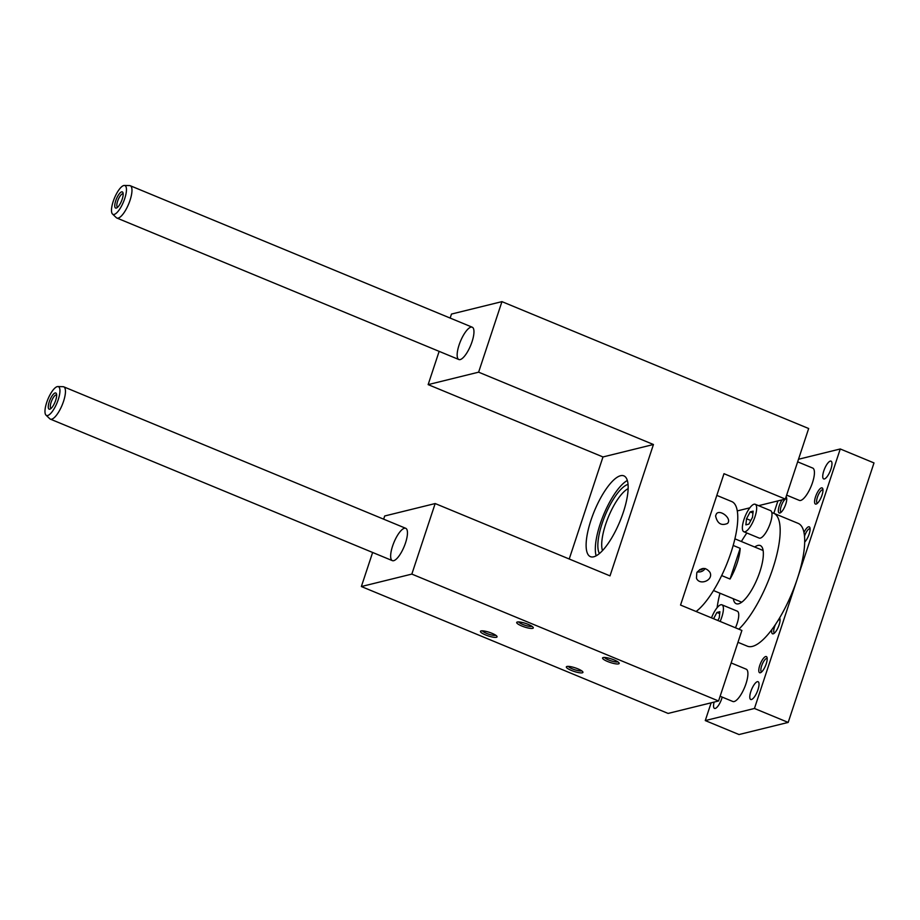 <?xml version="1.0" encoding="UTF-8"?>
<svg xmlns="http://www.w3.org/2000/svg" width="920" height="920" viewBox="0 0 920 920"><rect width="100%" height="100%" fill="white"/><g stroke="black" fill="none" stroke-linecap="round" stroke-linejoin="round"><path stroke-width="1.38" d="M501.952 301.634L478.618 372.174L653.442 444.509L610.006 575.874L435.171 503.55L411.838 574.091L718.554 700.994L741.888 630.442L680.547 605.061L723.994 473.697L785.335 499.077L808.668 428.524L501.952 301.634L451.478 314.065L450.156 318.067M785.335 499.077L758.586 505.666M749.834 507.828L737.265 510.922M696.106 611.501A61.203 19.285 -67.5 0 0 731.319 551.563A61.203 19.285 -67.5 0 0 731.756 501.572L716.818 495.397M715.576 515.901C717.301 523.537 721.28 526.044 727.513 523.445C732.308 518.639 720.004 509.013 716.438 513.785L715.576 515.901M696.808 572.665L696.463 578.162C699.361 585.971 713.92 580.324 709.941 572.309C705.789 567.088 701.408 567.214 696.808 572.665M459.091 344.966A17.491 5.508 112.5 0 1 472.247 327.209A17.491 5.508 112.5 0 1 470.649 345.471A17.491 5.508 112.5 0 1 458.873 359.524A17.491 5.508 112.5 0 1 459.091 344.966M439.139 351.371L428.145 384.617L602.98 456.952L569.227 559.003M478.618 372.174L428.145 384.617M566.973 666.471A8.74 1.874 18.3 0 1 575.667 668.012A8.74 1.874 18.3 0 1 582.866 671.933A8.74 1.874 18.3 0 1 574.045 671.416A8.74 1.874 18.3 0 1 566.662 666.574A8.74 1.874 18.3 0 1 566.973 666.471M568.318 666.379A7.233 1.552 -161.7 0 0 574.609 669.702A7.233 1.552 -161.7 0 0 581.659 670.783M392.587 546.066A17.491 5.508 112.5 0 1 405.743 528.31A17.491 5.508 112.5 0 1 404.144 546.583A17.491 5.508 112.5 0 1 392.368 560.636A17.491 5.508 112.5 0 1 392.587 546.066M627.325 480.493A43.723 13.777 -67.5 0 0 600.162 524.043A43.723 13.777 -67.5 0 0 596.148 555.829M590.962 520.237A43.723 13.777 112.5 0 1 623.852 475.858A43.723 13.777 112.5 0 1 619.873 521.525A43.723 13.777 112.5 0 1 590.421 556.657A43.723 13.777 112.5 0 1 590.962 520.237M372.634 552.471L361.365 586.534L668.092 713.425L718.554 700.994M435.171 503.55L384.698 515.982L383.64 519.179M517.316 622.012A8.74 1.874 -161.7 0 0 517.017 622.115A8.74 1.874 -161.7 0 0 524.4 626.957A8.74 1.874 -161.7 0 0 533.221 627.474A8.74 1.874 -161.7 0 0 526.021 623.553A8.74 1.874 -161.7 0 0 517.316 622.012M603.198 657.535A8.74 1.874 -161.7 0 0 602.899 657.639A8.74 1.874 -161.7 0 0 610.282 662.492A8.74 1.874 -161.7 0 0 619.102 662.998A8.74 1.874 -161.7 0 0 611.904 659.088A8.74 1.874 -161.7 0 0 603.198 657.535M481.091 630.936A8.74 1.874 18.3 0 1 489.785 632.477A8.74 1.874 18.3 0 1 496.984 636.398A8.74 1.874 18.3 0 1 488.163 635.893A8.74 1.874 18.3 0 1 480.78 631.039A8.74 1.874 18.3 0 1 481.091 630.936M411.838 574.091L361.365 586.534M653.442 444.509L602.98 456.952M532.013 626.324A7.233 1.552 18.3 0 1 522.778 624.438A7.233 1.552 18.3 0 1 518.673 621.92M617.895 661.859A7.233 1.552 18.3 0 1 608.66 659.962A7.233 1.552 18.3 0 1 604.555 657.443M482.436 630.844A7.233 1.552 -161.7 0 0 488.727 634.179A7.233 1.552 -161.7 0 0 495.776 635.26M628.13 488.658A35.638 11.235 -67.5 0 0 608.453 516.798A35.638 11.235 -67.5 0 0 602.496 550.608M599.426 553.553A38.479 12.121 112.5 0 1 605.13 515.43A38.479 12.121 112.5 0 1 628.026 484.414M697.256 571.918C700.637 572.343 703.282 571.216 705.192 568.537M821.456 487.876A8.74 2.76 112.5 0 1 822.768 488.704A8.74 2.76 112.5 0 1 821.318 497.03A8.74 2.76 112.5 0 1 816.466 503.953A8.74 2.76 112.5 0 1 815.396 497.225A8.74 2.76 112.5 0 1 821.456 487.876M782.046 499.893A8.74 2.76 -67.5 0 0 778.446 509.22A8.74 2.76 -67.5 0 0 780.229 512.877A8.74 2.76 -67.5 0 0 785.082 505.966A8.74 2.76 -67.5 0 0 786.531 497.639A8.74 2.76 -67.5 0 0 786.048 496.926M803.965 532.484A8.74 2.76 112.5 0 1 808.577 526.792A8.74 2.76 112.5 0 1 809.899 527.631A8.74 2.76 112.5 0 1 808.898 534.784A8.74 2.76 112.5 0 1 804.689 542.064A66.459 20.941 -67.5 0 0 803.965 532.484A66.459 20.941 -67.5 0 0 798.169 523.376L773.628 513.222A66.459 20.941 -67.5 0 0 771.857 512.762A14.869 4.681 -67.5 0 0 770.534 510.611L755.205 504.275A14.869 4.681 112.5 0 1 753.848 519.8A14.869 4.681 112.5 0 1 743.831 531.737A14.869 4.681 112.5 0 1 744.567 517.787A14.869 4.681 112.5 0 1 754.078 504.217A14.869 4.681 112.5 0 1 755.205 504.275M798.502 459.264L840.259 448.971L797.352 578.714A66.459 20.941 -67.5 0 0 804.689 542.064M773.823 513.303L777.918 500.905M797.651 461.84L812.705 468.061A17.491 5.508 112.5 0 1 811.842 484.483A17.491 5.508 112.5 0 1 800.653 500.445A17.491 5.508 112.5 0 1 799.331 500.388L786.634 495.132M824.4 478.952A9.614 3.036 -67.5 0 0 830.553 470.178A9.614 3.036 -67.5 0 0 831.036 461.138A9.614 3.036 -67.5 0 0 824.55 468.866A9.614 3.036 -67.5 0 0 823.676 478.917A9.614 3.036 -67.5 0 0 824.4 478.952M840.259 448.971L874 462.933L788.187 722.418L754.446 708.469L705.272 720.578L711.137 702.822M788.187 722.418L739.001 734.539L705.272 720.578M740.174 548.332L730.031 579.036A27.979 8.82 -67.5 0 0 740.174 548.332L733.182 545.445M730.031 579.036L721.671 575.575M713.575 618.734L716.91 612.444L719.704 613.594M716.91 612.444L719.9 611.708L719.256 617.826L717.83 620.494M750.168 511.888L753.158 511.152L752.502 517.27L748.869 524.124L745.879 524.86L746.534 518.742L750.168 511.888L752.951 513.038M714.115 702.086A9.614 3.036 -67.5 0 0 714.495 708.411A9.614 3.036 -67.5 0 0 722.2 697.095M757.356 681.674A9.614 3.036 112.5 0 1 758.08 681.708A9.614 3.036 112.5 0 1 757.206 691.759A9.614 3.036 112.5 0 1 750.731 699.487A9.614 3.036 112.5 0 1 751.203 690.46A9.614 3.036 112.5 0 1 757.356 681.674M731.147 662.94L746.2 669.173A17.491 5.508 112.5 0 1 745.327 685.584A17.491 5.508 112.5 0 1 734.148 701.546A17.491 5.508 112.5 0 1 732.826 701.488L720.13 696.244M737.966 642.298L747.362 646.185A66.459 20.941 -67.5 0 0 771.834 629.613A8.74 2.76 -67.5 0 0 773.559 633.696A8.74 2.76 -67.5 0 0 778.412 626.784A8.74 2.76 -67.5 0 0 779.861 618.458A8.74 2.76 -67.5 0 0 779.596 617.941A66.459 20.941 -67.5 0 0 797.352 578.714L754.446 708.469M760.311 672.761A8.74 2.76 -67.5 0 0 760.679 672.623A8.74 2.76 -67.5 0 0 765.532 665.7A8.74 2.76 -67.5 0 0 766.992 657.374A8.74 2.76 -67.5 0 0 760.633 663.147A8.74 2.76 -67.5 0 0 760.311 672.761M743.831 531.737L759.172 538.085A14.869 4.681 -67.5 0 0 767.809 529.161A14.869 4.681 -67.5 0 0 771.857 512.762M746.844 532.99A66.459 20.941 -67.5 0 0 741.37 541.512M719.969 593.216A66.459 20.941 -67.5 0 0 717.106 607.717M771.834 629.613A66.459 20.941 -67.5 0 0 779.596 617.941M738.863 629.188A66.459 20.941 -67.5 0 0 774.433 563.454A66.459 20.941 -67.5 0 0 773.628 513.222M735.459 627.785A14.869 4.681 -67.5 0 0 737.276 611.168L721.947 604.819A14.869 4.681 112.5 0 1 720.13 621.437M733.332 598.747A31.476 9.925 -67.5 0 0 736.195 603.716A31.476 9.925 -67.5 0 0 757.39 578.415A31.476 9.925 -67.5 0 0 760.265 545.537A31.476 9.925 -67.5 0 0 757.884 545.433A31.476 9.925 -67.5 0 0 754.722 547.032M711.494 617.872A14.869 4.681 112.5 0 1 720.82 604.773A14.869 4.681 112.5 0 1 721.947 604.819M56.66 395.002A7.233 2.277 -67.5 0 0 56.557 394.945A7.233 2.277 -67.5 0 0 56.005 394.921A7.233 2.277 -67.5 0 0 51.382 401.522A7.233 2.277 -67.5 0 0 51.025 408.308A7.233 2.277 -67.5 0 0 51.14 408.342M55.142 392.966A8.74 2.76 112.5 0 1 56.453 393.806A8.74 2.76 112.5 0 1 55.004 402.132A8.74 2.76 112.5 0 1 50.151 409.055A8.74 2.76 112.5 0 1 49.082 402.327A8.74 2.76 112.5 0 1 55.142 392.966M46 415.138L49.806 418.772A17.491 5.508 -67.5 0 0 50.37 419.14A17.491 5.508 -67.5 0 0 51.693 419.198A17.491 5.508 -67.5 0 0 63.526 401.384A17.491 5.508 -67.5 0 0 63.744 386.825A17.491 5.508 -67.5 0 0 63.077 386.687L57.822 386.561A15.582 4.91 -67.5 0 0 57.236 386.63A15.582 4.91 -67.5 0 0 47.61 399.97A15.582 4.91 -67.5 0 0 46 415.138A15.582 4.91 -67.5 0 0 56.994 402.96A15.582 4.91 -67.5 0 0 57.822 386.561M123.165 193.901A7.233 2.277 -67.5 0 0 123.061 193.844A7.233 2.277 -67.5 0 0 122.509 193.821A7.233 2.277 -67.5 0 0 117.886 200.422A7.233 2.277 -67.5 0 0 117.53 207.207A7.233 2.277 -67.5 0 0 117.645 207.242M121.647 191.866A8.74 2.76 112.5 0 1 122.969 192.705A8.74 2.76 112.5 0 1 121.52 201.031A8.74 2.76 112.5 0 1 116.667 207.943A8.74 2.76 112.5 0 1 115.587 201.215A8.74 2.76 112.5 0 1 121.647 191.866M112.504 214.038L116.322 217.66A17.491 5.508 -67.5 0 0 116.886 218.04A17.491 5.508 -67.5 0 0 118.209 218.097A17.491 5.508 -67.5 0 0 130.042 200.284A17.491 5.508 -67.5 0 0 130.26 185.725A17.491 5.508 -67.5 0 0 129.593 185.587L124.338 185.46A15.582 4.91 -67.5 0 0 123.751 185.53A15.582 4.91 -67.5 0 0 114.126 198.869A15.582 4.91 -67.5 0 0 112.504 214.038A15.582 4.91 -67.5 0 0 123.51 201.848A15.582 4.91 -67.5 0 0 124.338 185.46M822.974 489.9A7.233 2.277 -67.5 0 0 822.859 489.854A7.233 2.277 -67.5 0 0 822.319 489.819A7.233 2.277 -67.5 0 0 817.696 496.421A7.233 2.277 -67.5 0 0 817.339 503.205A7.233 2.277 -67.5 0 0 817.443 503.251M767.188 658.57A7.233 2.277 -67.5 0 0 767.084 658.513A7.233 2.277 -67.5 0 0 762.208 664.332A7.233 2.277 -67.5 0 0 761.553 671.876A7.233 2.277 -67.5 0 0 761.668 671.91M786.738 498.835A7.233 2.277 -67.5 0 0 786.634 498.778A7.233 2.277 -67.5 0 0 786.082 498.755A7.233 2.277 -67.5 0 0 781.459 505.356A7.233 2.277 -67.5 0 0 781.103 512.141A7.233 2.277 -67.5 0 0 781.218 512.175M810.094 528.827A7.233 2.277 -67.5 0 0 809.991 528.77A7.233 2.277 -67.5 0 0 809.45 528.747A7.233 2.277 -67.5 0 0 804.505 536.256M775.548 624.346A7.233 2.277 -67.5 0 0 773.869 629.487A7.233 2.277 -67.5 0 0 774.433 632.96A7.233 2.277 -67.5 0 0 774.536 632.994M780.056 619.643A7.233 2.277 -67.5 0 0 779.953 619.597A7.233 2.277 -67.5 0 0 778.009 620.54M703.225 568.433A13.995 4.404 112.5 0 1 701.592 569.618A13.995 4.404 112.5 0 1 699.66 569.629M746.534 518.742L750.789 520.501M713.506 590.548L741.727 602.22M734.907 538.832L763.129 550.505M405.743 528.31L63.744 386.825M392.368 560.636L50.37 419.14M472.247 327.209L130.26 185.725M458.873 359.524L116.886 218.04"/></g></svg>
